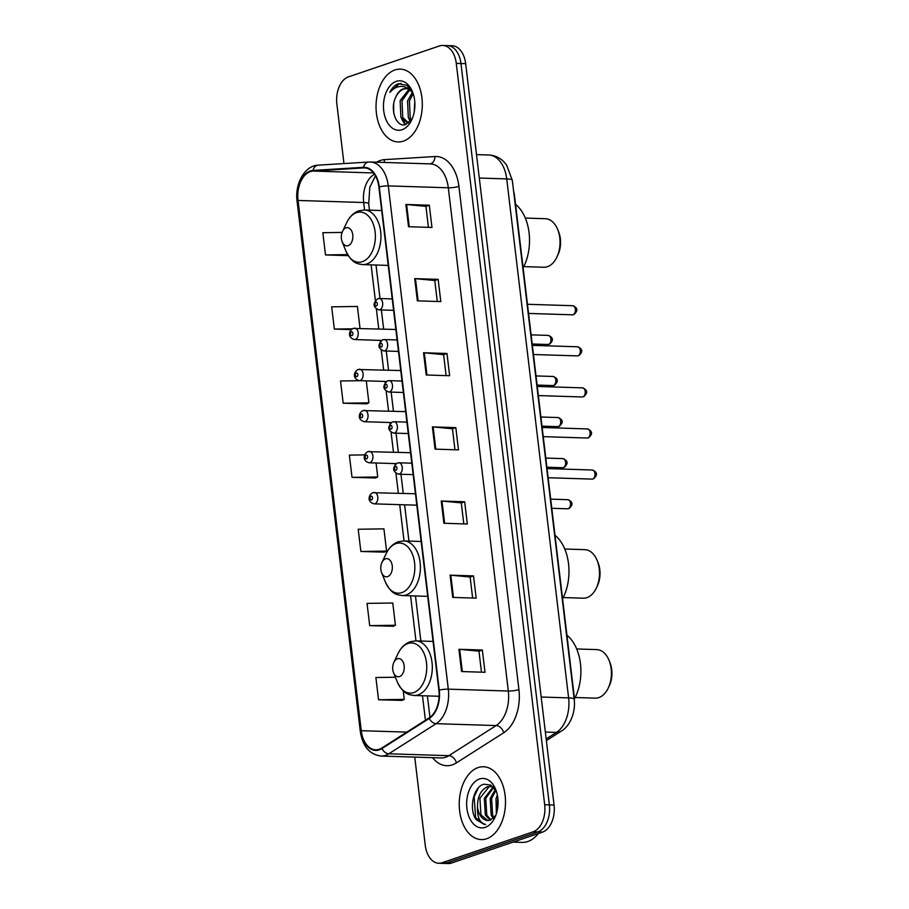 <?xml version="1.0" encoding="UTF-8"?>
<svg xmlns="http://www.w3.org/2000/svg" width="909" height="909" viewBox="0 0 909 909"><rect width="100%" height="100%" fill="white"/><g stroke="black" fill="none" stroke-linecap="round" stroke-linejoin="round"><path stroke-width="1.36" d="M513.608 191.117A22.77 14.453 91.8 0 1 514.539 195.912L574.011 694.669A22.77 14.453 91.8 0 1 574.249 699.703M414.743 757.106L425.264 845.336A22.77 14.453 -88.2 0 0 438.763 863.255L448.148 863.55A22.77 14.453 -88.2 0 0 451.512 863.039L542.491 832.11A22.77 14.453 -88.2 0 0 554.058 805.033L465.658 63.664A22.77 14.453 -88.2 0 0 452.148 45.745L447.467 45.598A22.77 14.453 -88.2 0 1 460.965 63.516A22.77 14.453 -88.2 0 0 447.467 45.598L442.774 45.45A22.77 14.453 -88.2 0 0 439.411 45.961L348.431 76.89A22.77 14.453 -88.2 0 0 336.864 103.967L343.966 163.563M438.763 863.255A22.77 14.453 -88.2 0 0 442.138 862.743L533.117 831.815L537.81 831.962A22.77 14.453 -88.2 0 0 549.366 804.885L460.965 63.516L549.366 804.885A22.77 14.453 -88.2 0 1 537.81 831.962L446.819 862.891L537.81 831.962L542.491 832.11M443.456 863.402A22.77 14.453 -88.2 0 0 446.819 862.891A22.77 14.453 -88.2 0 1 443.456 863.402M486.61 838.757A36.428 23.123 -88.2 0 0 505.449 799.636A36.428 23.123 -88.2 0 0 483.508 766.753A36.428 23.123 -88.2 0 0 478.123 767.582A36.428 23.123 -88.2 0 0 459.284 806.692A36.428 23.123 -88.2 0 0 481.225 839.575A36.428 23.123 -88.2 0 0 486.61 838.757A36.428 23.123 -88.2 0 0 505.449 799.636A36.428 23.123 -88.2 0 0 483.508 766.753A36.428 23.123 -88.2 0 0 478.123 767.582A36.428 23.123 -88.2 0 0 459.284 806.692A36.428 23.123 -88.2 0 0 481.225 839.575A36.428 23.123 -88.2 0 0 486.61 838.757M403.426 141.122A36.428 23.123 -88.2 0 0 422.265 102.013A36.428 23.123 -88.2 0 0 400.324 69.129A36.428 23.123 -88.2 0 0 394.938 69.959A36.428 23.123 -88.2 0 0 376.087 109.069A36.428 23.123 -88.2 0 0 398.04 141.952A36.428 23.123 -88.2 0 0 403.426 141.122A36.428 23.123 -88.2 0 0 422.265 102.013A36.428 23.123 -88.2 0 0 400.324 69.129A36.428 23.123 -88.2 0 0 394.938 69.959A36.428 23.123 -88.2 0 0 376.087 109.069A36.428 23.123 -88.2 0 0 398.04 141.952A36.428 23.123 -88.2 0 0 403.426 141.122M379.258 749.255A24.282 15.419 91.8 0 1 375.667 749.8A24.282 15.419 91.8 0 1 361.259 730.688L298.038 200.457A24.282 15.419 91.8 0 1 313.048 171.051L363.555 167.915A24.282 15.419 91.8 0 1 364.475 167.904A24.282 15.419 91.8 0 1 378.871 187.015L438.888 690.261A24.282 15.419 91.8 0 1 429.139 717.883L381.848 748.005A24.282 15.419 91.8 0 1 379.258 749.255M379.326 749.845A24.895 15.794 -88.2 0 0 381.985 748.561L429.275 718.451A24.895 15.794 -88.2 0 0 439.263 690.136L379.258 186.89A24.895 15.794 -88.2 0 0 363.555 167.313L313.048 170.438A24.895 15.794 -88.2 0 0 297.652 200.594L360.884 730.813A24.895 15.794 -88.2 0 0 379.326 749.845M360.68 380.678L340.523 380.973L343.182 403.221L366.611 403.846M395.392 677.228L375.883 677.523L378.542 699.76L401.971 700.396M369.702 625.631L395.415 625.244L392.768 603.008L367.043 603.383L369.702 625.631L393.131 626.256M360.862 551.49L386.575 551.104L383.928 528.868L358.203 529.254L360.862 551.49L384.291 552.127M364.725 454.886L349.363 455.114L352.022 477.35L375.451 477.986M533.117 831.815A22.77 14.453 -88.2 0 0 544.684 804.738L456.273 63.369A22.77 14.453 -88.2 0 0 442.774 45.45M414.709 278.62L438.149 279.358L440.808 301.595L417.356 300.856L414.709 278.62A6.068 1.091 173.2 0 1 415.458 278.665L418.117 300.879M405.868 204.48L429.309 205.218L431.968 227.455L408.516 226.727L405.868 204.48A6.068 1.091 173.2 0 1 406.618 204.525L409.266 226.75M441.229 501.029L464.669 501.768L467.328 524.004L443.876 523.266L441.229 501.029A6.068 1.091 173.2 0 1 441.979 501.075L444.637 523.3M450.069 575.17L473.509 575.908L476.168 598.145L452.716 597.406L450.069 575.17A6.068 1.091 173.2 0 1 450.819 575.215L453.477 597.429M458.909 649.299L482.349 650.037L485.008 672.285L461.556 671.546L458.909 649.299A6.068 1.091 173.2 0 1 459.659 649.344L462.317 671.569M423.549 352.76L446.989 353.487L449.648 375.735L426.196 374.997L423.549 352.76A6.068 1.091 173.2 0 1 424.298 352.806L426.957 375.019M432.389 426.889L455.829 427.628L458.488 449.875L435.036 449.137L432.389 426.889A6.068 1.091 173.2 0 1 433.138 426.935L435.797 449.16M360.021 328.342L357.407 306.458L331.683 306.844L334.342 329.081L351.317 329.615M342.091 232.42L322.843 232.704L325.502 254.94L348.283 255.656M455.829 427.628L452.455 428.775L433.138 426.935M446.989 353.487L443.615 354.646L424.298 352.806M482.349 650.037L478.975 651.185M481.475 672.171L478.963 651.151L459.659 649.344M473.509 575.908L470.135 577.056M472.635 598.031L470.123 577.01L450.819 575.215M464.669 501.768L461.295 502.916M463.795 523.891L461.283 502.87L441.979 501.075M429.309 205.218L425.935 206.366L406.618 204.525M438.149 279.358L434.775 280.506L415.458 278.665M352.022 477.35L377.735 476.975L375.224 478.089M376.076 462.999L377.735 476.975M386.575 551.104L384.064 552.217M395.415 625.244L392.904 626.358M378.542 699.76L404.255 699.385L401.744 700.498M403.244 690.84L404.255 699.385M343.182 403.221L368.895 402.835L366.384 403.948M366.282 380.848L368.895 402.835M334.342 329.081L352.351 328.808M325.502 254.94L347.636 254.611M452.443 428.741L454.954 449.762M443.603 354.601L446.114 375.622M434.763 280.461L437.274 301.481M425.923 206.32L428.434 227.352M513.119 842.098L522.198 842.382A37.939 24.088 -88.2 0 0 527.811 841.518A37.939 24.088 -88.2 0 0 538.321 833.53M496.394 791.387L490.928 785.171L484.088 784.183C473.237 786.353 468.624 809.419 476.089 819.554L484.383 824.508L485.633 824.452C479.895 823.168 477.191 817.35 477.509 806.987C477.418 796.614 480.816 789.83 487.69 786.637L493.03 786.762M487.792 820.497L480.929 814.918L479.907 798.182L489.156 786.683L491.167 786.308M496.348 813.794L496.019 798.693L497.359 795.045M497.064 811.237L497.791 797.716M493.303 818.384L491.178 815.237L490.156 798.511L495.303 789.478M494.087 817.634L492.644 815.282L491.621 798.556L495.882 790.421M490.11 820.145L485.326 815.055L484.304 798.329L493.212 786.933M490.917 819.873L486.781 815.1L485.77 798.375L493.678 787.41M477.509 806.987A17.157 10.885 -88.2 0 0 487.69 820.497A17.157 10.885 -88.2 0 0 490.224 820.111L495.78 815.418M485.247 827.338A24.748 15.703 -88.2 0 0 494.814 817.68A24.748 15.703 -88.2 0 0 495.7 789.466A24.748 15.703 -88.2 0 0 479.486 778.99A24.748 15.703 -88.2 0 0 466.919 808.419A24.748 15.703 -88.2 0 0 485.247 827.338M484.372 824.497L475.646 817.577L474.146 796.829L478.361 787.887M575.158 697.51L595.236 698.135A24.282 15.419 -88.2 0 0 598.826 697.589A24.282 15.419 -88.2 0 0 608.212 688.102A24.282 15.419 -88.2 0 0 609.087 660.411A24.282 15.419 -88.2 0 0 596.759 649.594L576.681 648.958M397.415 658.764A9.101 5.784 -88.2 0 0 393.892 662.32A9.101 5.784 -88.2 0 0 393.563 672.705A9.101 5.784 -88.2 0 0 399.528 676.557A9.101 5.784 -88.2 0 0 404.153 665.729A9.101 5.784 -88.2 0 0 397.415 658.764M574.261 699.237A41.734 26.497 -88.2 0 0 566.932 635.232M608.212 688.102L609.235 685.965A20.487 13.01 -88.2 0 0 609.973 662.604L609.087 660.411M563.239 597.565L583.317 598.202A24.282 15.419 -88.2 0 0 586.907 597.645A24.282 15.419 -88.2 0 0 596.304 588.168A24.282 15.419 -88.2 0 0 597.168 560.478A24.282 15.419 -88.2 0 0 584.839 549.65L564.762 549.025M385.496 558.83A9.101 5.784 -88.2 0 0 381.973 562.387A9.101 5.784 -88.2 0 0 381.644 572.761A9.101 5.784 -88.2 0 0 387.609 576.624A9.101 5.784 -88.2 0 0 392.245 565.784A9.101 5.784 -88.2 0 0 385.496 558.83M562.591 598.838A41.734 26.497 -88.2 0 0 555.013 535.299M596.304 588.168L597.315 586.032A20.487 13.01 -88.2 0 0 598.054 562.671L597.168 560.478M523.777 266.621L543.855 267.246A24.282 15.419 -88.2 0 0 547.445 266.701A24.282 15.419 -88.2 0 0 556.831 257.224A24.282 15.419 -88.2 0 0 557.706 229.534A24.282 15.419 -88.2 0 0 545.377 218.705L525.3 218.08M346.034 227.875A9.101 5.784 -88.2 0 0 342.511 231.431A9.101 5.784 -88.2 0 0 342.182 241.817A9.101 5.784 -88.2 0 0 348.147 245.669A9.101 5.784 -88.2 0 0 352.772 234.84A9.101 5.784 -88.2 0 0 346.034 227.875M523.13 267.894A41.734 26.497 -88.2 0 0 515.551 204.343M556.831 257.224L557.853 255.088A20.487 13.01 -88.2 0 0 558.592 231.727L557.706 229.534M412.913 92.877L406.937 85.332L398.403 83.742C394.892 85.003 392.029 87.878 389.802 92.377C393.029 88.684 396.676 86.696 400.767 86.4C404.244 86.253 407.448 87.628 410.391 90.536A17.157 10.885 -88.2 0 0 405.573 88.571A17.157 10.885 -88.2 0 0 403.039 88.968A17.157 10.885 -88.2 0 0 395.631 97.49C397.767 92.957 400.585 90.127 404.062 88.991L406.187 88.627M410.391 90.536L413.027 93.207M414.174 112.261L414.788 101.967M410.629 121.033L408.334 117.625L407.573 100.899L412.356 92.377M411.482 119.886L410.198 117.681L409.436 100.956L413.163 93.604M408.777 122.885L407.652 122.965L400.892 117.386L400.13 100.66L408.823 89.468M408.584 122.92L402.744 117.443L401.994 100.729L409.686 90.002M402.062 129.714A24.748 15.703 -88.2 0 0 411.629 120.045A24.748 15.703 -88.2 0 0 412.516 91.843A24.748 15.703 -88.2 0 0 396.29 81.367A24.748 15.703 -88.2 0 0 383.723 110.796A24.748 15.703 -88.2 0 0 402.062 129.714M395.631 97.49C389.382 110.103 396.835 127.953 405.584 124.59L411.925 119.204M389.802 92.377L399.267 83.764L401.096 83.367M393.722 112.898L393.677 104.149M405.721 124.556L403.528 121.136M404.971 124.738L401.551 118.636M410.164 121.579L408.993 118.874M554.058 805.033L544.684 804.738M451.512 863.039L442.138 862.743M465.658 63.664L456.273 63.369M546.173 738.937L556.433 732.415L545.355 732.063M574.204 699.305A15.18 2.716 173.2 0 0 568.614 697.885L506.722 178.903A30.361 19.271 -88.2 0 0 488.724 154.996C494.382 155.269 499.302 157.405 503.484 161.382L506.552 164.915L512.312 180.323L574.204 699.305C575.942 713.747 568.932 727.018 561.194 731.177A15.18 10.76 -122.5 0 1 556.433 732.415A30.361 19.271 -88.2 0 0 568.614 697.885L541.173 697.021M512.312 180.323A15.18 2.716 173.2 0 0 506.722 178.903L479.293 178.039M361.259 730.688L406.789 732.12M376.621 162.211A37.939 24.088 91.8 0 1 380.292 160.484A37.939 24.088 91.8 0 1 384.473 159.643L434.979 156.518A37.939 24.088 91.8 0 1 458.909 186.368L518.925 689.613A37.939 24.088 91.8 0 1 503.7 732.768L456.398 762.89A37.939 24.088 91.8 0 1 432.536 757.663M518.925 689.613A7.59 1.363 173.2 0 1 508.324 691.033L448.296 689.147A30.361 19.271 91.8 0 1 436.115 723.678L388.825 753.788A30.361 19.271 91.8 0 1 385.586 755.368A30.361 19.271 91.8 0 1 381.098 756.049L441.115 757.936A30.361 19.271 -88.2 0 0 445.603 757.254A30.361 19.271 -88.2 0 0 448.841 755.674L496.144 725.564A30.361 19.271 -88.2 0 0 508.324 691.033L448.307 187.788A30.361 19.271 -88.2 0 0 430.309 163.893L370.293 162.007A30.361 19.271 91.8 0 1 388.291 185.902L448.296 689.147A7.59 1.363 173.2 0 0 439.263 690.136M381.985 748.561A7.59 5.386 -122.5 0 0 388.825 753.788L448.841 755.674A7.59 5.386 57.5 0 1 456.398 762.89M379.258 186.89A7.59 1.363 -6.8 0 1 388.291 185.902L448.307 187.788A7.59 1.363 173.2 0 0 458.909 186.368M369.145 162.029A30.361 19.271 91.8 0 1 370.293 162.007L368.724 162.029A7.59 5.852 -93.5 0 1 369.145 162.029M363.555 167.313A7.59 5.852 -93.5 0 1 368.724 162.029L318.218 165.165C304.617 165.552 294.664 183.948 297.073 201.207L360.305 731.438A7.59 1.363 -6.8 0 1 360.884 730.813M503.7 732.768A7.59 5.386 57.5 0 0 496.144 725.564L436.115 723.678A7.59 5.386 -122.5 0 1 429.275 718.451M313.048 170.438A7.59 5.852 -93.5 0 1 318.218 165.165M297.652 200.594A7.59 1.363 173.2 0 0 297.073 201.207M429.866 163.881A7.59 5.852 86.5 0 0 434.979 156.518M384.064 162.438A7.59 5.852 86.5 0 0 384.473 159.643M363.555 167.915L365.384 167.972M313.048 171.051L373.485 172.949M374.474 174.301A24.282 15.419 -88.2 0 0 363.68 202.525L364.577 209.99M298.038 200.457L363.68 202.525A13.658 2.443 173.2 0 1 368.713 203.798L369.474 210.149M371.111 264.86L375.36 300.424M376.383 309.003L378.758 328.933M380.121 340.364L380.257 341.489M381.28 350.079L383.655 370.008M385.018 381.439L385.155 382.564M386.177 391.154L388.552 411.084M389.916 422.515L390.052 423.639M391.075 432.218L393.449 452.148M394.813 463.579L394.949 464.704M395.972 473.294L398.347 493.223M399.71 504.654L404.039 540.935M410.584 595.815L415.947 640.879M422.492 695.749L425.423 720.258M407.902 643.527A25.1 15.93 -88.2 0 0 398.187 653.332C401.039 647.469 405.05 643.595 410.22 641.72L415.822 640.868A27.315 17.339 -88.2 0 1 432.275 665.536A27.315 17.339 -88.2 0 1 418.151 694.862A27.315 17.339 -88.2 0 1 414.106 695.487C408.527 694.635 403.551 694.396 397.29 681.943A25.1 15.93 -88.2 0 0 413.743 692.567A25.1 15.93 -88.2 0 0 426.491 662.718A25.1 15.93 -88.2 0 0 407.902 643.527M395.983 543.593A25.1 15.93 -88.2 0 0 386.28 553.388C389.12 547.525 393.131 543.662 398.312 541.775L403.903 540.935A27.315 17.339 -88.2 0 1 420.367 565.591A27.315 17.339 -88.2 0 1 406.232 594.929A27.315 17.339 -88.2 0 1 402.187 595.543C396.608 594.702 391.631 594.463 385.371 582.01A25.1 15.93 -88.2 0 0 401.823 592.634A25.1 15.93 -88.2 0 0 414.572 562.785A25.1 15.93 -88.2 0 0 395.983 543.593M356.521 212.649A25.1 15.93 -88.2 0 0 346.806 222.444C349.658 216.581 353.669 212.706 358.839 210.831L364.441 209.99A27.315 17.339 -88.2 0 1 380.894 234.647A27.315 17.339 -88.2 0 1 366.77 263.985A27.315 17.339 -88.2 0 1 362.725 264.599C357.146 263.758 352.169 263.519 345.909 251.054A25.1 15.93 -88.2 0 0 362.361 261.678A25.1 15.93 -88.2 0 0 375.11 231.84A25.1 15.93 -88.2 0 0 356.521 212.649M568.182 508.688A4.556 2.886 -88.2 0 0 570.545 503.791A4.556 2.886 -88.2 0 0 567.795 499.689C572.965 501.745 573.352 504.7 568.966 508.574L567.511 508.79A4.556 2.886 -88.2 0 0 568.182 508.688M373.565 492.598A5.693 3.613 91.8 0 1 374.406 492.473A5.693 3.613 91.8 0 1 377.837 497.609A5.693 3.613 91.8 0 1 374.894 503.722A5.693 3.613 91.8 0 1 374.053 503.847L416.811 505.188M371.52 499.927A1.898 1.204 -88.2 0 0 372.485 497.666A1.898 1.204 -88.2 0 0 371.077 496.212A1.898 1.204 -88.2 0 0 370.111 498.473A1.898 1.204 -88.2 0 0 371.52 499.927M563.285 467.612A4.556 2.886 -88.2 0 0 565.648 462.726A4.556 2.886 -88.2 0 0 562.898 458.613C568.068 460.67 568.455 463.635 564.069 467.499L562.614 467.715A4.556 2.886 -88.2 0 0 563.285 467.612M368.668 451.523A5.693 3.613 91.8 0 1 369.508 451.398A5.693 3.613 91.8 0 1 372.94 456.534A5.693 3.613 91.8 0 1 369.997 462.647A5.693 3.613 91.8 0 1 369.156 462.783L396.085 463.624M366.622 458.852A1.898 1.204 -88.2 0 0 367.588 456.591A1.898 1.204 -88.2 0 0 366.179 455.148A1.898 1.204 -88.2 0 0 365.213 457.397A1.898 1.204 -88.2 0 0 366.622 458.852M558.387 426.537A4.556 2.886 -88.2 0 0 560.739 421.651A4.556 2.886 -88.2 0 0 558.001 417.538C563.171 419.594 563.557 422.56 559.171 426.423L557.717 426.639A4.556 2.886 -88.2 0 0 558.387 426.537M363.77 410.459A5.693 3.613 91.8 0 1 364.611 410.323A5.693 3.613 91.8 0 1 368.043 415.47A5.693 3.613 91.8 0 1 365.1 421.583A5.693 3.613 91.8 0 1 364.259 421.708L391.188 422.549M361.725 417.776A1.898 1.204 -88.2 0 0 362.691 415.527A1.898 1.204 -88.2 0 0 361.282 414.072A1.898 1.204 -88.2 0 0 360.316 416.333A1.898 1.204 -88.2 0 0 361.725 417.776M553.49 385.473A4.556 2.886 -88.2 0 0 555.842 380.576A4.556 2.886 -88.2 0 0 553.104 376.474C558.274 378.519 558.66 381.485 554.274 385.359L552.82 385.575A4.556 2.886 -88.2 0 0 553.49 385.473M358.873 369.384A5.693 3.613 91.8 0 1 359.714 369.259A5.693 3.613 91.8 0 1 363.146 374.394A5.693 3.613 91.8 0 1 360.203 380.507A5.693 3.613 91.8 0 1 359.362 380.632L386.291 381.485M356.828 376.701A1.898 1.204 -88.2 0 0 357.794 374.451A1.898 1.204 -88.2 0 0 356.385 372.997A1.898 1.204 -88.2 0 0 355.419 375.258A1.898 1.204 -88.2 0 0 356.828 376.701M548.593 344.397A4.556 2.886 -88.2 0 0 550.945 339.512A4.556 2.886 -88.2 0 0 548.207 335.398C553.376 337.455 553.763 340.409 549.377 344.284L547.922 344.5A4.556 2.886 -88.2 0 0 548.593 344.397M353.976 328.308A5.693 3.613 91.8 0 1 354.817 328.183A5.693 3.613 91.8 0 1 358.248 333.319A5.693 3.613 91.8 0 1 355.305 339.432A5.693 3.613 91.8 0 1 354.465 339.557L381.394 340.409M351.931 335.637A1.898 1.204 -88.2 0 0 352.897 333.376A1.898 1.204 -88.2 0 0 351.488 331.933A1.898 1.204 -88.2 0 0 350.522 334.182A1.898 1.204 -88.2 0 0 351.931 335.637M592.259 469.998C597.429 472.055 597.815 475.021 593.429 478.884L591.975 479.1A4.556 2.886 -88.2 0 0 592.657 478.998A4.556 2.886 -88.2 0 0 595.009 474.112A4.556 2.886 -88.2 0 0 592.259 469.998L547.059 468.578M399.358 474.032A5.693 3.613 91.8 0 1 398.517 474.168C392.529 471.669 392.109 467.953 397.256 463.033L398.881 462.783A5.693 3.613 91.8 0 1 402.301 467.919A5.693 3.613 91.8 0 1 399.358 474.032M395.551 466.533A1.898 1.204 -88.2 0 0 394.586 468.783A1.898 1.204 -88.2 0 0 395.983 470.237A1.898 1.204 -88.2 0 0 396.949 467.976A1.898 1.204 -88.2 0 0 395.551 466.533M398.04 462.92A5.693 3.613 91.8 0 1 398.881 462.783L411.811 463.192M587.362 428.923C592.532 430.98 592.918 433.945 588.532 437.808L587.078 438.024A4.556 2.886 -88.2 0 0 587.759 437.922A4.556 2.886 -88.2 0 0 590.111 433.036A4.556 2.886 -88.2 0 0 587.362 428.923L542.162 427.503M394.461 432.968A5.693 3.613 91.8 0 1 393.62 433.093C387.632 430.593 387.211 426.878 392.358 421.958L393.983 421.719A5.693 3.613 91.8 0 1 397.403 426.855A5.693 3.613 91.8 0 1 394.461 432.968M390.654 425.457A1.898 1.204 -88.2 0 0 389.688 427.719A1.898 1.204 -88.2 0 0 391.086 429.162A1.898 1.204 -88.2 0 0 392.052 426.912A1.898 1.204 -88.2 0 0 390.654 425.457M393.142 421.844A5.693 3.613 91.8 0 1 393.983 421.719L406.914 422.117M582.464 387.859C587.634 389.916 588.021 392.87 583.635 396.744L582.18 396.96A4.556 2.886 -88.2 0 0 582.851 396.858A4.556 2.886 -88.2 0 0 585.214 391.961A4.556 2.886 -88.2 0 0 582.464 387.859L537.264 386.439M389.563 391.893A5.693 3.613 91.8 0 1 388.722 392.018C382.734 389.518 382.314 385.814 387.461 380.882L389.086 380.644A5.693 3.613 91.8 0 1 392.506 385.78A5.693 3.613 91.8 0 1 389.563 391.893M385.757 384.382A1.898 1.204 -88.2 0 0 384.791 386.643A1.898 1.204 -88.2 0 0 386.189 388.098A1.898 1.204 -88.2 0 0 387.154 385.836A1.898 1.204 -88.2 0 0 385.757 384.382M388.245 380.769A5.693 3.613 91.8 0 1 389.086 380.644L402.017 381.053M577.567 346.784C582.737 348.84 583.124 351.806 578.738 355.669L577.283 355.885A4.556 2.886 -88.2 0 0 577.954 355.783A4.556 2.886 -88.2 0 0 580.317 350.897A4.556 2.886 -88.2 0 0 577.567 346.784L532.367 345.363M384.666 350.817A5.693 3.613 91.8 0 1 383.825 350.954C377.837 348.454 377.417 344.738 382.564 339.818L384.189 339.568A5.693 3.613 91.8 0 1 387.609 344.704A5.693 3.613 91.8 0 1 384.666 350.817M380.86 343.318A1.898 1.204 -88.2 0 0 379.894 345.568A1.898 1.204 -88.2 0 0 381.291 347.022A1.898 1.204 -88.2 0 0 382.257 344.761A1.898 1.204 -88.2 0 0 380.86 343.318M383.348 339.705A5.693 3.613 91.8 0 1 384.189 339.568L397.108 339.977M572.67 305.708C577.84 307.765 578.226 310.73 573.84 314.594L572.386 314.809A4.556 2.886 -88.2 0 0 573.056 314.707A4.556 2.886 -88.2 0 0 575.42 309.821A4.556 2.886 -88.2 0 0 572.67 305.708L527.47 304.288M379.769 309.753A5.693 3.613 91.8 0 1 378.928 309.878C372.94 307.378 372.52 303.663 377.667 298.743L379.292 298.504A5.693 3.613 91.8 0 1 382.712 303.64A5.693 3.613 91.8 0 1 379.769 309.753M375.951 302.243A1.898 1.204 -88.2 0 0 374.997 304.504A1.898 1.204 -88.2 0 0 376.394 305.947A1.898 1.204 -88.2 0 0 377.36 303.697A1.898 1.204 -88.2 0 0 375.951 302.243M378.451 298.629A5.693 3.613 91.8 0 1 379.292 298.504L392.211 298.902M488.724 154.996L476.498 154.621M561.194 731.177L546.377 740.608M360.305 731.438C362.634 746.346 369.565 754.538 381.098 756.049M376.019 265.019L380.007 298.527M381.371 309.958L383.655 329.092M386.268 351.022L388.552 370.168M391.165 392.097L393.449 411.232M396.063 433.173L398.347 452.307M400.96 474.237L403.244 493.382M404.607 504.813L408.936 541.094M415.481 595.963L420.856 641.027M427.4 695.896L429.946 717.326M375.417 175.823L369.793 187.345L368.713 203.798M393.563 672.705L397.29 681.943M393.892 662.32L398.187 653.332M439.115 696.271L414.106 695.487M433.059 641.413L415.822 640.868M381.644 572.761L385.371 582.01M381.973 562.387L386.28 553.388M427.684 596.349L402.187 595.543M421.14 541.48L403.903 540.935M342.182 241.817L345.909 251.054M342.511 231.431L346.806 222.444M388.223 265.405L362.725 264.599M381.678 210.524L364.441 209.99M408.641 122.999L407.652 122.965M567.795 499.689L550.695 499.143M415.447 493.757L372.792 492.712C368.759 494.564 366.532 501.802 374.053 503.847M567.511 508.79L551.786 508.29M562.898 458.613L545.798 458.079M410.55 452.693L367.895 451.648C363.861 453.489 361.634 460.727 369.156 462.783M562.614 467.715L546.888 467.226M558.001 417.538L540.9 417.004M405.653 411.618L362.998 410.573C358.964 412.413 356.737 419.651 364.259 421.708M557.717 426.639L541.991 426.151M553.104 376.474L536.003 375.928M400.755 370.542L358.101 369.497C354.067 371.349 351.84 378.587 359.362 380.632M552.82 385.575L537.094 385.075M548.207 335.398L531.106 334.864M395.858 329.478L353.203 328.433C349.17 330.274 346.943 337.512 354.465 339.557M547.922 344.5L532.197 344M591.975 479.1L548.15 477.725M413.175 474.623L398.517 474.168M587.078 438.024L543.252 436.65M408.277 433.548L393.62 433.093M582.18 396.96L538.355 395.585M403.369 392.483L388.722 392.018M577.283 355.885L533.458 354.51M398.472 351.408L383.825 350.954M572.386 314.809L528.561 313.435M393.574 310.333L378.928 309.878"/></g></svg>
